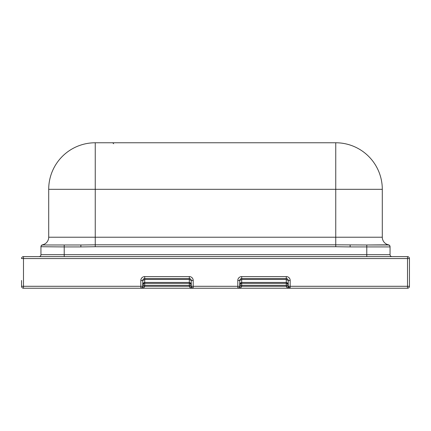 <?xml version="1.0" encoding="UTF-8"?>
<svg xmlns="http://www.w3.org/2000/svg" width="431" height="431" viewBox="0 0 431 431"><rect width="100%" height="100%" fill="white"/><g stroke="black" fill="none" stroke-linecap="round" stroke-linejoin="round"><path stroke-width="0.65" d="M388.503 244.824A7.758 7.758 0 0 1 382.297 237.222L335.749 237.222L335.749 142.769L95.251 142.769L95.251 189.317L382.297 189.317L382.297 237.222A7.758 7.758 0 0 0 388.503 244.824L366.781 244.98L388.115 244.98A1.939 1.939 0 0 1 390.055 246.92L390.055 246.726A1.939 1.939 0 0 0 388.503 244.824A1.939 1.939 0 0 1 390.055 246.726M350.134 244.98L350.134 246.92L366.781 246.92L366.781 244.98L335.749 244.824L335.749 237.222L95.251 237.222L95.251 189.317L48.703 189.317A46.548 46.548 0 0 1 95.251 142.769M48.703 189.317L48.703 237.222A7.758 7.758 0 0 1 42.497 244.824A1.939 1.939 0 0 0 40.945 246.726A1.939 1.939 0 0 1 42.497 244.824A1.939 1.939 0 0 0 40.945 246.726L64.219 246.92L64.219 244.98L80.866 244.98L42.884 244.98A1.939 1.939 0 0 0 40.945 246.92L40.945 254.678L40.945 246.92A1.939 1.939 0 0 1 42.884 244.98M366.781 256.617L366.781 254.678L390.055 254.678A1.939 1.939 0 0 0 391.994 256.617A1.939 1.939 0 0 1 390.055 254.678L390.055 246.92L366.781 246.92L366.781 254.678L64.219 254.678L64.219 246.92L80.866 246.92L80.866 244.98L95.251 244.824L95.251 246.726L335.749 246.726L335.749 244.824L95.251 244.824L95.251 237.222L48.703 237.222A7.758 7.758 0 0 1 42.497 244.824M39.005 256.617L64.219 256.617L64.219 254.678L40.945 254.678A1.939 1.939 0 0 1 39.005 256.617A1.939 1.939 0 0 0 40.945 254.678M335.749 142.769A46.548 46.548 0 0 1 382.297 189.317M23.489 288.231A1.939 1.939 0 0 1 23.075 288.188A1.939 1.939 0 0 0 23.489 288.231L140.829 288.231A1.939 1.939 0 0 0 142.769 286.292L21.55 286.292A1.939 1.939 0 0 0 23.489 288.231L96.221 288.231L23.489 288.231L96.221 288.231L23.489 288.231L96.221 288.231L23.489 288.231L23.489 258.557L407.51 258.557L407.51 256.617A1.939 1.939 0 0 1 409.45 258.557A1.939 1.939 0 0 0 407.51 256.617L23.489 256.617A1.939 1.939 0 0 0 21.55 258.557L23.489 258.557L23.489 256.617M409.45 286.292L409.45 258.557L407.51 258.557L407.51 288.231A1.939 1.939 0 0 0 409.45 286.292A1.939 1.939 0 0 1 408.443 287.994A1.939 1.939 0 0 0 409.45 286.292A1.939 1.939 0 0 1 409.148 287.332A1.939 1.939 0 0 0 409.45 286.292L288.231 286.292A1.939 1.939 0 0 0 290.171 288.231L407.51 288.231A1.939 1.939 0 0 0 407.925 288.188A1.939 1.939 0 0 1 407.51 288.231A1.939 1.939 0 0 0 408.443 287.994M140.829 288.231L142.036 287.806L142.72 286.723L142.769 280.473A1.939 1.939 0 0 1 144.708 278.534L189.317 278.534A1.939 1.939 0 0 1 191.256 280.473L191.256 286.292L144.708 286.292L144.708 285.322L191.256 285.322C191.138 283.56 190.491 282.591 189.317 282.413L144.708 282.413C143.534 282.591 142.887 283.56 142.769 285.322L144.708 285.322L144.708 283.382L189.317 283.382L190.691 283.948L191.256 285.322A1.939 1.939 0 0 0 189.317 283.382L189.317 286.292C189.554 287.466 190.847 288.113 193.196 288.231L191.822 287.666L191.256 286.292A1.939 1.939 0 0 0 193.196 288.231L193.196 280.473A3.879 3.879 0 0 0 189.317 276.594L144.708 276.594A3.879 3.879 0 0 0 140.829 280.473L140.829 288.231C143.178 288.113 144.471 287.466 144.708 286.292L142.769 286.292A1.939 1.939 0 0 1 140.829 288.231L290.171 288.231C287.822 288.113 286.529 287.466 286.292 286.292C286.529 287.466 287.822 288.113 290.171 288.231L290.171 280.473A3.879 3.879 0 0 0 286.292 276.594L241.683 276.594A3.879 3.879 0 0 0 237.804 280.473L237.804 288.231C240.153 288.113 241.446 287.466 241.683 286.292L241.683 283.382A1.939 1.939 0 0 0 239.744 285.322L288.231 285.322A1.939 1.939 0 0 0 286.292 283.382L286.292 286.292L239.744 286.292L239.178 287.666L237.804 288.231A1.939 1.939 0 0 0 239.744 286.292L239.744 280.473A1.939 1.939 0 0 1 241.683 278.534L286.292 278.534A1.939 1.939 0 0 1 288.231 280.473L288.231 286.292L286.292 286.292M289.815 288.199L288.231 286.292M21.55 280.473L21.55 286.292M189.317 283.382L189.317 283.382A1.939 1.939 0 0 1 189.732 283.426A1.939 1.939 0 0 0 189.317 283.382L189.317 279.503L191.256 280.473L189.317 279.503L144.708 279.503L142.769 280.473L144.708 279.503L144.708 283.382C144.245 283.075 143.604 283.641 142.785 285.08M190.249 283.62A1.939 1.939 0 0 1 190.955 284.282A1.939 1.939 0 0 0 190.125 283.56M288.231 285.322L287.666 283.948L286.292 283.382L287.666 283.948L288.231 285.322C288.113 283.56 287.466 282.591 286.292 282.413L241.683 282.413C240.509 282.591 239.862 283.56 239.744 285.322L240.309 283.948L241.683 283.382L286.292 283.382L286.292 279.503L288.231 280.473L286.292 279.503L241.683 279.503L239.744 280.473L241.683 279.503L241.683 283.382M239.744 286.297L191.256 286.292C190.798 286.513 191.337 287.148 192.878 288.199M21.852 287.332A1.939 1.939 0 0 0 22.557 287.994A1.939 1.939 0 0 1 21.852 287.332A1.939 1.939 0 0 0 22.681 288.053M80.866 246.92L95.251 246.726M335.749 246.726L350.134 246.92M286.292 279.503L286.292 276.594M241.683 276.594L241.683 279.503M290.171 280.473L288.231 280.473M237.804 280.473L239.744 280.473A1.939 1.939 0 0 1 241.683 278.534M189.317 279.503L189.317 276.594M144.708 276.594L144.708 279.503M140.829 280.473L142.769 280.473A1.939 1.939 0 0 1 144.708 278.534M193.196 280.473L191.256 280.473M113.676 143.738L112.706 142.769"/></g></svg>
